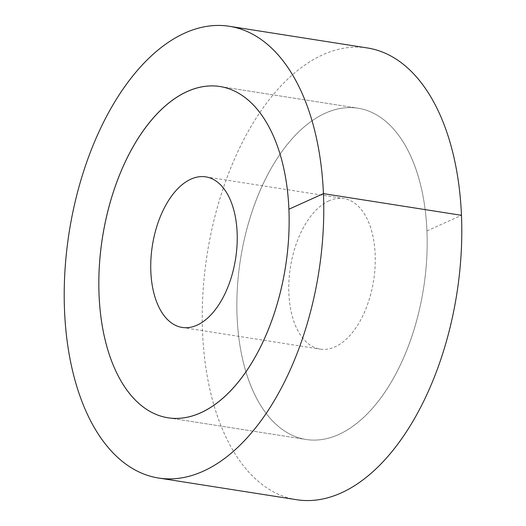 <?xml version="1.0" encoding="UTF-8"?>
<svg xmlns="http://www.w3.org/2000/svg" width="526" height="526" viewBox="0 0 526 526"><rect width="100%" height="100%" fill="white"/><g stroke="black" fill="none" stroke-linecap="round" stroke-linejoin="round"><path stroke-width="0.39" stroke-dasharray="2.63 1.97" d="M325.285 113.228A167.662 92.661 98.9 0 1 358.042 108.218A167.662 92.661 98.9 0 1 426.678 259.357A167.662 92.661 98.9 0 1 338.751 434.456A167.662 92.661 -81.1 0 1 305.994 439.473A167.662 92.661 98.9 0 1 237.088 316.77A167.662 92.661 -81.1 0 1 358.042 108.218A167.662 92.661 -81.1 0 1 426.948 230.921A167.662 92.661 98.9 0 1 305.994 439.473A167.662 92.661 -81.1 0 1 237.351 288.333A167.662 92.661 -81.1 0 1 325.285 113.228M328.954 200.84A76.211 42.119 -81.1 0 0 288.984 280.43A76.211 42.119 -81.1 0 0 320.189 349.126A76.211 42.119 -81.1 0 0 335.075 346.851A76.211 42.119 98.9 0 0 375.045 267.261A76.211 42.119 98.9 0 0 343.846 198.558A76.211 42.119 98.9 0 0 328.954 200.84M296.532 499.7A228.626 126.358 98.9 0 1 202.563 332.373A228.626 126.358 -81.1 0 1 367.503 47.984M426.948 230.921L461.466 215.312M220.006 86.527L358.042 108.218L220.006 86.527M167.958 417.782L305.994 439.473L167.958 417.782M205.811 176.874L343.846 198.558M182.154 327.442L320.189 349.126"/><path stroke-width="0.79" d="M187.249 91.544A167.662 92.661 98.9 0 1 220.006 86.527A167.662 92.661 98.9 0 1 288.649 237.667A167.662 92.661 98.9 0 1 200.715 412.772A167.662 92.661 -81.1 0 1 167.958 417.782A167.662 92.661 98.9 0 1 99.052 295.079A167.662 92.661 -81.1 0 1 220.006 86.527A167.662 92.661 -81.1 0 1 288.912 209.23A167.662 92.661 98.9 0 1 167.958 417.782A167.662 92.661 -81.1 0 1 99.322 266.643A167.662 92.661 -81.1 0 1 187.249 91.544M190.925 179.149A76.211 42.119 98.9 0 1 205.811 176.874A76.211 42.119 98.9 0 1 237.016 245.57A76.211 42.119 98.9 0 1 197.046 325.16A76.211 42.119 -81.1 0 1 182.154 327.442A76.211 42.119 -81.1 0 1 150.955 258.739A76.211 42.119 -81.1 0 1 190.925 179.149M461.466 215.312A228.626 126.358 98.9 0 1 296.532 499.7L158.497 478.016A228.626 126.358 98.9 0 1 64.534 310.688A228.626 126.358 -81.1 0 1 229.468 26.3L367.503 47.984A228.626 126.358 -81.1 0 1 461.466 215.312L323.437 193.627A228.626 126.358 98.9 0 1 158.497 478.016M288.912 209.23L323.437 193.627A228.626 126.358 -81.1 0 0 229.468 26.3"/></g></svg>
